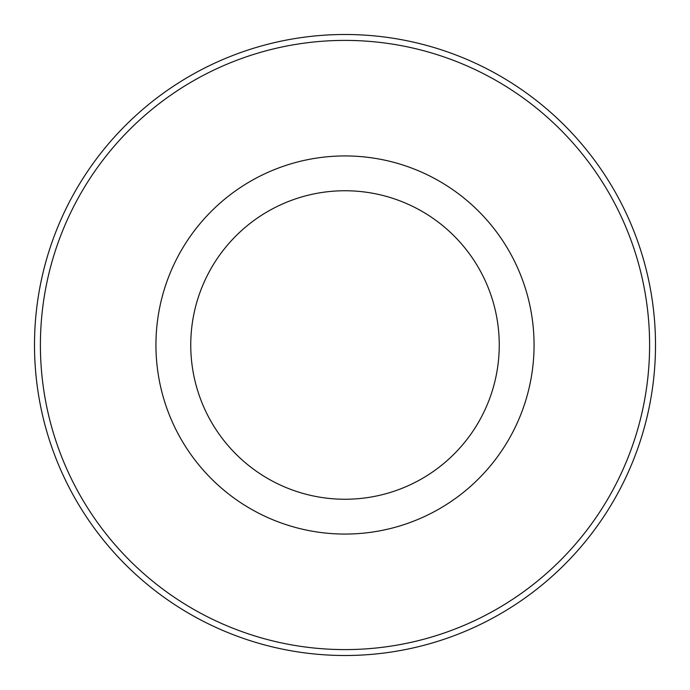 <?xml version="1.0" encoding="UTF-8"?>
<svg xmlns="http://www.w3.org/2000/svg" width="690" height="690" viewBox="0 0 690 690"><rect width="100%" height="100%" fill="white"/><g stroke="black" fill="none" stroke-linecap="round" stroke-linejoin="round"><path stroke-width="1.03" d="M499.25 345A154.25 154.25 0 0 0 345 190.751A154.25 154.25 0 0 0 190.751 345A154.25 154.25 0 0 0 345 499.25A154.25 154.25 0 0 0 499.25 345M534.06 345A189.06 189.06 0 0 0 345 155.94A189.06 189.06 0 0 0 155.94 345A189.06 189.06 0 0 0 345 534.06A189.06 189.06 0 0 0 534.06 345M34.5 345A310.5 310.5 0 0 0 345 655.5A310.5 310.5 0 0 0 655.5 345A310.5 310.5 0 0 0 345 34.5A310.5 310.5 0 0 0 34.5 345M649.601 345A304.601 304.601 0 0 1 345 649.601A304.601 304.601 0 0 1 40.4 345A304.601 304.601 0 0 1 345 40.4A304.601 304.601 0 0 1 649.601 345"/></g></svg>
